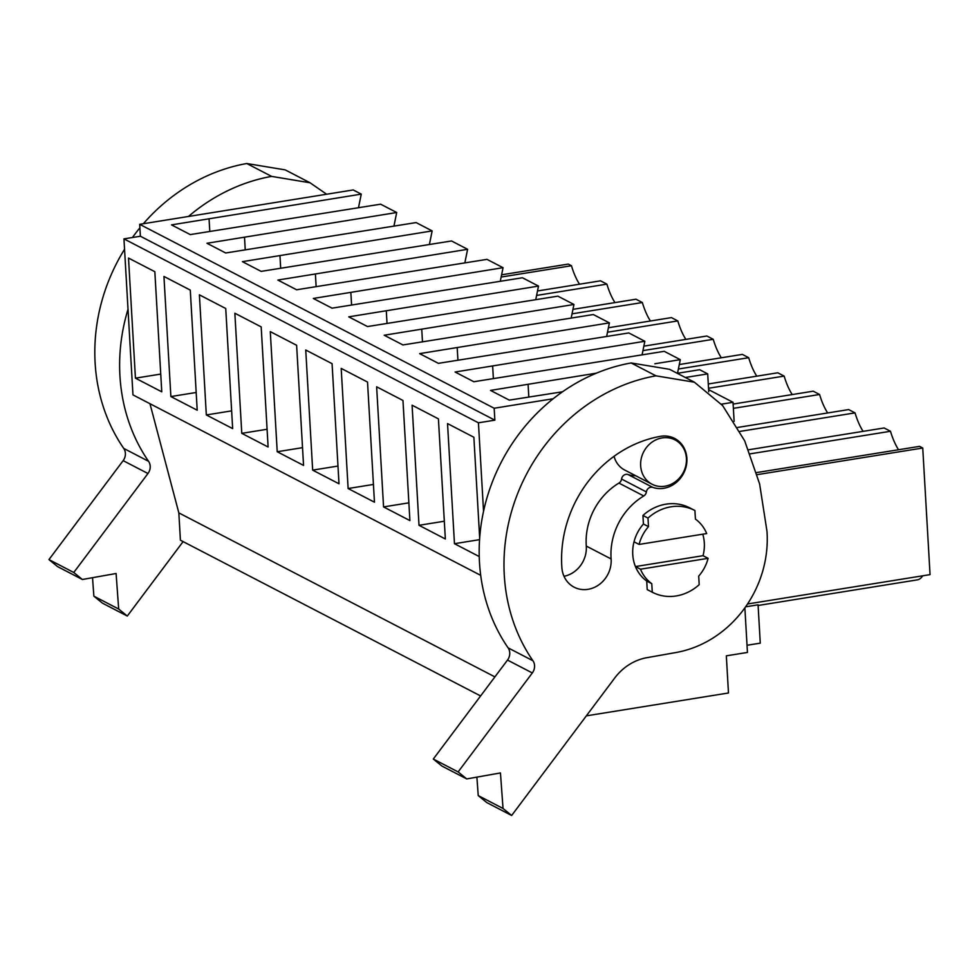 <?xml version="1.0" encoding="UTF-8"?>
<svg xmlns="http://www.w3.org/2000/svg" width="979" height="979" viewBox="0 0 979 979"><rect width="100%" height="100%" fill="white"/><g stroke="black" fill="none" stroke-linecap="round" stroke-linejoin="round"><path stroke-width="1.47" d="M747.54 603.982L930.05 574.624L922.744 448.015L757.159 474.656M721.425 404.168L733.026 402.308L734.128 421.386M685.312 377.49L707.707 373.892L708.735 391.759M483.54 511.283L478.437 422.806L494.86 420.162L494.175 408.243L553.196 398.747M744.872 607.849L747.442 652.442L726.332 655.832L728.474 692.985L586.348 715.857M614.053 456.312A24.952 22.346 117.4 0 0 624.688 470.03L652.038 484.226A24.952 22.346 117.4 0 0 675.571 481.607A24.952 22.346 117.4 0 0 686.414 458.392A24.952 22.346 117.4 0 0 675.033 439.914A24.952 22.346 117.4 0 0 651.488 442.532A24.952 22.346 117.4 0 0 640.658 465.747A24.952 22.346 117.4 0 0 652.038 484.226M501.15 277.045L571.455 265.737L568.273 264.085L501.603 274.805M571.455 265.737A44.789 16.631 -99.1 0 0 579.531 284.204M614.983 302.597A44.789 16.631 -99.1 0 1 606.894 284.13L600.543 280.826L537.508 290.971M572.042 313.831L642.346 302.523L635.983 299.219L572.948 309.364M642.346 302.523A44.789 16.631 -99.1 0 0 650.435 320.99M607.494 332.224L677.798 320.916L671.435 317.612L608.4 327.757M677.798 320.916A44.789 16.631 -99.1 0 0 685.875 339.383M642.946 350.617L713.238 339.309L706.887 336.005L643.852 346.15M713.238 339.309A44.789 16.631 -99.1 0 0 721.327 357.776M678.386 369.01L748.69 357.702L742.327 354.398L679.291 364.543M748.69 357.702A44.789 16.631 -99.1 0 0 756.779 376.169M708.527 388.259L784.142 376.095L777.779 372.791L708.282 383.976M784.142 376.095A44.789 16.631 -99.1 0 0 792.219 394.561M733.369 408.353L819.582 394.488L813.231 391.184L733.124 404.07M819.582 394.488A44.789 16.631 -99.1 0 0 827.671 412.954M739.953 431.396L855.034 412.881L848.671 409.577L737.75 427.431M855.034 412.881A44.789 16.631 -99.1 0 0 863.123 431.347M750.22 453.84L890.486 431.274L884.123 427.97L748.605 449.777M890.486 431.274A44.789 16.631 -99.1 0 0 898.563 449.74M922.744 448.015L919.575 446.363L756.571 472.588M917.09 579.898A41.265 15.321 -99.1 0 0 917.36 579.862A41.265 15.321 -99.1 0 0 922.671 575.811M733.026 402.308L708.612 389.642M393.937 226.137L396.703 212.516L380.635 204.183L190.256 234.593L171.521 224.876L361.263 194.123L353.223 189.95L139.691 224.313L494.175 408.243M429.389 244.53L432.155 230.909L416.087 222.576L225.696 252.986L206.961 243.269L396.703 212.516M464.829 262.923L467.607 249.302L451.539 240.969L261.148 271.379L242.413 261.662L432.155 230.909M500.281 281.316L503.047 267.695L486.979 259.362L296.6 289.772L277.865 280.055L467.607 249.302M535.733 299.709L538.499 286.088L522.431 277.755L332.04 308.165L313.304 298.448L503.047 267.695M571.173 318.102L573.951 304.481L557.883 296.147L367.492 326.558L348.757 316.841L538.499 286.088M606.625 336.495L609.391 322.874L593.323 314.54L402.944 344.951L384.209 335.234L573.951 304.481M642.077 354.887L644.843 341.267L628.775 332.933L438.384 363.344L419.648 353.627L609.391 322.874M677.517 373.28L680.295 359.66L664.227 351.326L473.836 381.737L455.1 372.02L644.843 341.267M707.707 373.892L699.667 369.719L677.284 373.317M361.263 194.123L358.485 207.744M562.533 391.784L509.288 400.13L490.552 390.413L596.419 373.158M680.295 359.66L654.89 363.747M494.86 420.162L140.389 236.233L139.691 224.313M140.389 236.233L123.954 238.876L132.96 394.892L480.689 575.334M478.437 422.806L123.954 238.876M479.673 537.924L473.873 437.258L447.538 423.589L454.464 543.7L479.551 539.662M479.22 556.549L454.464 543.7M348.12 488.521L341.194 368.41L367.529 382.067L374.455 502.19L348.12 488.521L373.427 484.446M312.668 470.128L339.003 483.797L332.077 363.674L305.742 350.017L312.668 470.128L337.975 466.053M419.012 525.307L412.086 405.196L438.421 418.865L445.347 538.976L419.012 525.307L444.319 521.232M383.56 506.914L376.634 386.803L402.969 400.472L409.895 520.583L383.56 506.914L408.879 502.839M206.324 414.949L232.659 428.606L225.733 308.495L199.398 294.838L206.324 414.949L231.631 410.874M170.872 396.556L163.946 276.445L190.281 290.102L197.207 410.213L170.872 396.556L196.192 392.481M277.216 451.735L303.551 465.404L296.625 345.281L270.29 331.624L277.216 451.735L302.535 447.66M241.776 433.342L234.85 313.231L261.185 326.888L268.111 447.011L241.776 433.342L267.083 429.267M135.432 378.163L161.768 391.82L154.841 271.709L128.506 258.052L135.432 378.163L160.74 374.088M149.971 403.727L178.839 512.886L494.897 676.881M480.603 695.959L180.405 540.2L178.839 512.886M745.606 606.821L758.064 604.814L760.279 643.142L747.038 645.271M646.715 581.036A39.038 34.938 117.4 0 1 632.752 554.506A39.038 34.938 -62.6 0 1 643.423 524.01L648.49 526.641A39.038 34.938 117.4 0 0 639.079 544.434L634.013 541.803A39.038 34.938 117.4 0 0 632.752 554.506A39.038 34.938 117.4 0 0 635.444 566.572L640.499 569.203A39.038 34.938 117.4 0 0 651.769 583.668L646.715 581.036L647.205 589.591L652.271 592.222L651.769 583.668M639.079 544.434L706.691 533.555A39.038 34.938 117.4 0 0 695.42 519.09L694.919 510.536A46.074 41.24 -62.6 0 0 694.821 510.487A46.074 41.24 -62.6 0 0 647.988 518.087L648.49 526.641M635.444 566.572L703.044 555.693A39.038 34.938 117.4 0 0 704.317 542.99A39.038 34.938 117.4 0 0 702.775 534.191A39.038 34.938 -62.6 0 1 704.317 542.99A39.038 34.938 117.4 0 1 703.044 555.693L708.111 558.324A39.038 34.938 117.4 0 1 698.7 576.117L699.202 584.671A46.074 41.24 -62.6 0 1 652.369 592.271A46.074 41.24 -62.6 0 1 652.271 592.222M528.097 384.368L528.819 396.984M643.423 524.01L642.934 515.456A46.074 41.24 -62.6 0 1 689.754 507.856A46.074 41.24 -62.6 0 1 689.852 507.905L694.711 510.426M642.934 515.456L647.988 518.087M640.499 569.203L708.111 558.324M606.894 284.13L536.602 295.438M209.065 218.831L209.787 231.448M492.645 365.975L493.367 378.592M457.193 347.582L457.927 360.199M421.753 329.189L422.475 341.806M386.301 310.796L387.023 323.413M350.849 292.403L351.583 305.02M315.409 274.01L316.131 286.627M279.957 255.617L280.679 268.234M244.505 237.224L245.239 249.841M466.738 778.929L441.921 766.055L433.305 759.043L507.501 660.079A10.243 9.166 -62.6 0 0 508.113 647.865A179.181 160.397 -62.6 0 1 495.264 474.839A179.181 160.397 -62.6 0 1 631.137 362.952L655.954 375.826A179.181 160.397 117.4 0 0 520.069 487.713A179.181 160.397 117.4 0 0 532.931 660.739A10.243 9.166 117.4 0 1 532.319 672.952L458.123 771.917L466.738 778.929L500.453 772.933L503.035 808.47L511.65 815.483L614.677 678.068A51.189 45.829 117.4 0 1 646.776 657.704L676.073 652.504A107.506 96.236 117.4 0 0 766.973 531.267L759.618 483.944L744.701 440.88L722.637 405.587L694.405 382.214L655.954 375.826M694.417 382.214L669.599 369.328L631.137 362.952M511.65 815.483L486.844 802.609L478.229 795.597L476.883 777.118M635.64 475.708A26.874 24.059 -62.6 0 1 628.016 474.534L652.834 487.407A5.115 4.577 117.4 0 0 646.385 491.923A5.115 4.577 117.4 0 1 643.754 495.961A62.717 56.133 117.4 0 0 611.104 558.948A26.874 24.059 117.4 0 1 599.625 584.243A26.874 24.059 117.4 0 1 574.11 587.18A26.874 24.059 117.4 0 1 561.885 567.698A116.464 104.251 117.4 0 1 660.36 436.353A26.874 24.059 117.4 0 1 674.617 438.433A26.874 24.059 117.4 0 1 684.382 471.743A26.874 24.059 117.4 0 1 652.834 487.407M628.016 474.534A5.115 4.577 -62.6 0 0 621.567 479.049A5.115 4.577 -62.6 0 1 618.936 483.075A62.717 56.133 -62.6 0 0 586.286 546.074A26.874 24.059 -62.6 0 1 564.014 576.301M478.229 795.597L503.035 808.47M433.305 759.043L458.123 771.917M92.528 577.683L93.862 596.162L102.489 603.174L127.294 616.048L118.679 609.036L116.097 573.498L82.383 579.495L57.565 566.608L48.95 559.596L123.146 460.644A10.243 9.166 -62.6 0 0 123.758 448.431A179.181 160.397 -62.6 0 1 124.553 249.266M132.434 237.505A179.181 160.397 -62.6 0 1 139.899 227.838M143.375 223.714A179.181 160.397 -62.6 0 1 246.781 163.517L271.599 176.391A179.181 160.397 117.4 0 0 188.47 216.469M326.631 194.234L310.049 182.779L285.244 169.893L246.781 163.517M128.016 309.266A179.181 160.397 117.4 0 0 148.563 461.305A10.243 9.166 117.4 0 1 147.951 473.518L73.768 572.482L82.383 579.495M93.862 596.162L118.679 609.036M48.95 559.596L73.768 572.482M127.294 616.048L183.11 541.595M310.049 182.779L271.599 176.391M508.113 647.865L532.931 660.739M507.501 660.079L532.319 672.952M586.286 546.074L611.104 558.948M618.936 483.075L643.754 495.961M621.567 479.049L646.385 491.923M123.758 448.431L148.563 461.305M123.146 460.644L147.951 473.518M667.972 436.255L675.033 439.914M758.101 605.487L917.36 579.862M689.754 507.856L694.821 510.487M652.369 592.271L647.315 589.652"/></g></svg>
